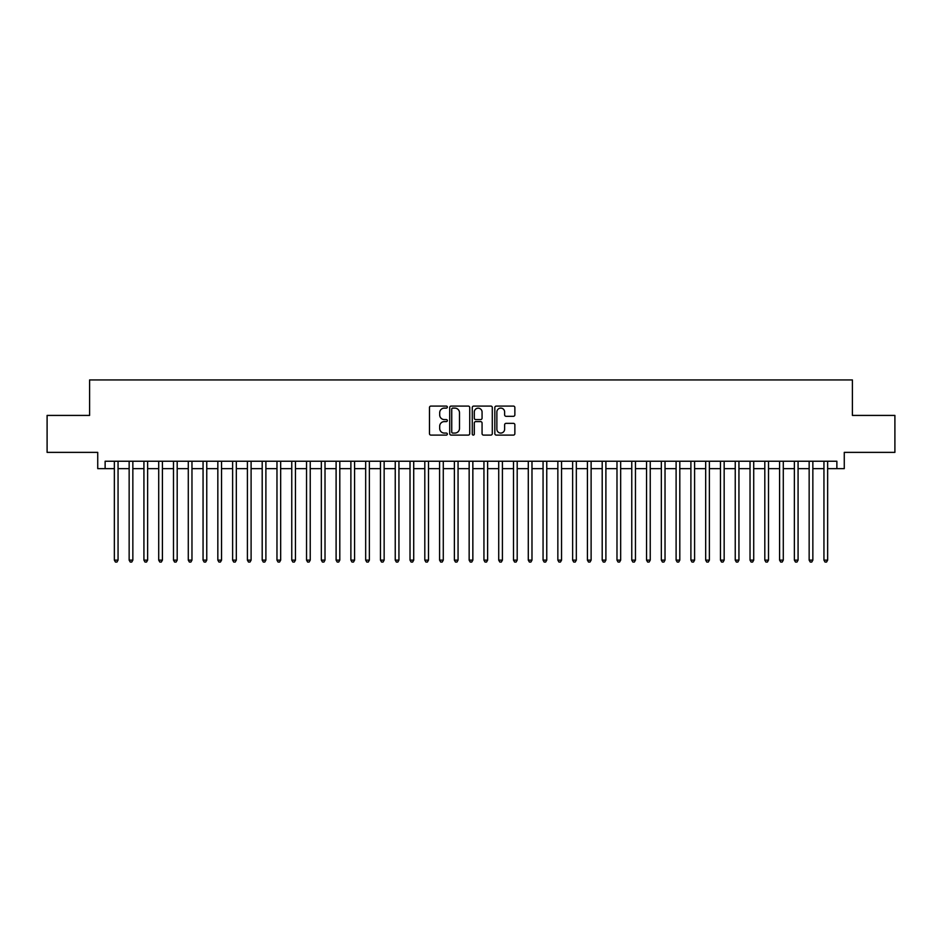<?xml version="1.0" encoding="UTF-8"?>
<svg xmlns="http://www.w3.org/2000/svg" width="942" height="942" viewBox="0 0 942 942"><rect width="100%" height="100%" fill="white"/><g stroke="black" fill="none" stroke-linecap="round" stroke-linejoin="round"><path stroke-width="1.41" d="M447.344 407.097A1.013 1.013 0 0 0 446.331 406.084L430.918 406.084A1.448 1.448 0 0 0 429.47 407.533L429.47 433.65A1.448 1.448 0 0 0 430.918 435.098L446.331 435.098A1.013 1.013 0 0 0 447.344 434.085A1.013 1.013 0 0 0 446.331 433.073L444.341 433.073A4.639 4.639 0 0 1 439.69 428.422L439.69 426.255A4.639 4.639 0 0 1 444.341 421.604L446.331 421.604A1.013 1.013 0 0 0 447.344 420.591A1.013 1.013 0 0 0 446.331 419.579L444.341 419.579A4.639 4.639 0 0 1 439.69 414.927L439.69 412.749A4.639 4.639 0 0 1 444.341 408.11L446.331 408.11A1.013 1.013 0 0 0 447.344 407.097M513.402 416.305A1.448 1.448 0 0 0 514.862 414.857L514.862 407.533A1.448 1.448 0 0 0 513.402 406.084L496.281 406.084A1.448 1.448 0 0 0 494.833 407.533L494.833 433.65A1.448 1.448 0 0 0 496.281 435.098L513.402 435.098A1.448 1.448 0 0 0 514.862 433.65L514.862 424.795A1.448 1.448 0 0 0 513.402 423.347L506.078 423.347A1.448 1.448 0 0 0 504.629 424.795L504.629 429.187A3.886 3.886 0 0 1 500.744 433.073A3.886 3.886 0 0 1 496.87 429.187L496.87 411.995A3.886 3.886 0 0 1 500.744 408.11A3.886 3.886 0 0 1 504.629 411.995L504.629 414.857A1.448 1.448 0 0 0 506.078 416.305L513.402 416.305M105.127 468.633L105.127 461.239L836.873 461.239L836.873 468.633L844.268 468.633L844.268 452.372L894.9 452.372L894.9 415.422L852.404 415.422L852.404 379.932L89.596 379.932L89.596 415.422L47.1 415.422L47.1 452.372L97.733 452.372L97.733 468.633L114.359 468.633M469.728 407.533A1.448 1.448 0 0 0 468.28 406.084L451.159 406.084A1.448 1.448 0 0 0 449.711 407.533L449.711 433.65A1.448 1.448 0 0 0 451.159 435.098L468.28 435.098A1.448 1.448 0 0 0 469.728 433.65L469.728 407.533M473.72 406.084L490.841 406.084A1.448 1.448 0 0 1 492.289 407.533L492.289 433.65A1.448 1.448 0 0 1 490.841 435.098L483.517 435.098A1.448 1.448 0 0 1 482.068 433.65L482.068 423.052A1.448 1.448 0 0 0 480.608 421.604L475.757 421.604A1.448 1.448 0 0 0 474.297 423.052L474.297 434.085A1.013 1.013 0 0 1 473.284 435.098A1.013 1.013 0 0 1 472.272 434.085L472.272 407.533A1.448 1.448 0 0 1 473.72 406.084M118.056 468.633L129.148 468.633M132.846 468.633L143.926 468.633M147.623 468.633L158.715 468.633M162.413 468.633L173.493 468.633M177.19 468.633L188.282 468.633M191.968 468.633L203.06 468.633M206.757 468.633L217.838 468.633M221.535 468.633L232.627 468.633M236.324 468.633L247.405 468.633M251.102 468.633L262.194 468.633M265.891 468.633L276.972 468.633M280.669 468.633L291.761 468.633M295.458 468.633L306.539 468.633M310.236 468.633L321.328 468.633M325.014 468.633L336.106 468.633M339.803 468.633L350.883 468.633M354.581 468.633L365.673 468.633M369.37 468.633L380.45 468.633M384.148 468.633L395.24 468.633M398.937 468.633L410.017 468.633M413.715 468.633L424.807 468.633M428.504 468.633L439.584 468.633M443.282 468.633L454.374 468.633M458.059 468.633L469.151 468.633M472.849 468.633L483.941 468.633M487.626 468.633L498.718 468.633M502.416 468.633L513.496 468.633M517.193 468.633L528.285 468.633M531.983 468.633L543.063 468.633M546.76 468.633L557.852 468.633M561.55 468.633L572.63 468.633M576.327 468.633L587.419 468.633M591.117 468.633L602.197 468.633M605.894 468.633L616.986 468.633M620.672 468.633L631.764 468.633M635.461 468.633L646.542 468.633M650.239 468.633L661.331 468.633M665.028 468.633L676.109 468.633M679.806 468.633L690.898 468.633M694.595 468.633L705.676 468.633M709.373 468.633L720.465 468.633M724.163 468.633L735.243 468.633M738.94 468.633L750.032 468.633M753.718 468.633L764.81 468.633M768.507 468.633L779.587 468.633M783.285 468.633L794.377 468.633M798.074 468.633L809.154 468.633M812.852 468.633L823.944 468.633M827.641 468.633L836.873 468.633M452.749 408.11A1.013 1.013 0 0 0 451.736 409.122L451.736 432.048A1.013 1.013 0 0 0 452.749 433.073L454.856 433.073A4.639 4.639 0 0 0 459.496 428.422L459.496 412.749A4.639 4.639 0 0 0 454.856 408.11L452.749 408.11M482.068 412.066A3.886 3.886 0 0 0 478.183 408.18A3.886 3.886 0 0 0 474.297 412.066L474.297 418.118A1.448 1.448 0 0 0 475.757 419.579L480.608 419.579A1.448 1.448 0 0 0 482.068 418.118L482.068 412.066M118.056 461.239L118.056 560.137L114.359 560.137L114.359 461.239M118.056 560.137L116.949 562.068L115.466 562.068L114.359 560.137M132.846 461.239L132.846 560.137L129.148 560.137L129.148 461.239M132.846 560.137L131.727 562.068L130.255 562.068L129.148 560.137M147.623 461.239L147.623 560.137L143.926 560.137L143.926 461.239M147.623 560.137L146.516 562.068L145.033 562.068L143.926 560.137M162.413 461.239L162.413 560.137L158.715 560.137L158.715 461.239M162.413 560.137L161.294 562.068L159.822 562.068L158.715 560.137M177.19 461.239L177.19 560.137L173.493 560.137L173.493 461.239M177.19 560.137L176.083 562.068L174.6 562.068L173.493 560.137M191.968 461.239L191.968 560.137L188.282 560.137L188.282 461.239M191.968 560.137L190.861 562.068L189.389 562.068L188.282 560.137M206.757 461.239L206.757 560.137L203.06 560.137L203.06 461.239M206.757 560.137L205.65 562.068L204.167 562.068L203.06 560.137M221.535 461.239L221.535 560.137L217.838 560.137L217.838 461.239M221.535 560.137L220.428 562.068L218.956 562.068L217.838 560.137M236.324 461.239L236.324 560.137L232.627 560.137L232.627 461.239M236.324 560.137L235.217 562.068L233.734 562.068L232.627 560.137M251.102 461.239L251.102 560.137L247.405 560.137L247.405 461.239M251.102 560.137L249.995 562.068L248.511 562.068L247.405 560.137M265.891 461.239L265.891 560.137L262.194 560.137L262.194 461.239M265.891 560.137L264.773 562.068L263.301 562.068L262.194 560.137M280.669 461.239L280.669 560.137L276.972 560.137L276.972 461.239M280.669 560.137L279.562 562.068L278.078 562.068L276.972 560.137M295.458 461.239L295.458 560.137L291.761 560.137L291.761 461.239M295.458 560.137L294.34 562.068L292.868 562.068L291.761 560.137M310.236 461.239L310.236 560.137L306.539 560.137L306.539 461.239M310.236 560.137L309.129 562.068L307.645 562.068L306.539 560.137M325.014 461.239L325.014 560.137L321.328 560.137L321.328 461.239M325.014 560.137L323.907 562.068L322.435 562.068L321.328 560.137M339.803 461.239L339.803 560.137L336.106 560.137L336.106 461.239M339.803 560.137L338.696 562.068L337.212 562.068L336.106 560.137M354.581 461.239L354.581 560.137L350.883 560.137L350.883 461.239M354.581 560.137L353.474 562.068L352.002 562.068L350.883 560.137M369.37 461.239L369.37 560.137L365.673 560.137L365.673 461.239M369.37 560.137L368.263 562.068L366.779 562.068L365.673 560.137M384.148 461.239L384.148 560.137L380.45 560.137L380.45 461.239M384.148 560.137L383.041 562.068L381.569 562.068L380.45 560.137M398.937 461.239L398.937 560.137L395.24 560.137L395.24 461.239M398.937 560.137L397.83 562.068L396.347 562.068L395.24 560.137M413.715 461.239L413.715 560.137L410.017 560.137L410.017 461.239M413.715 560.137L412.608 562.068L411.124 562.068L410.017 560.137M428.504 461.239L428.504 560.137L424.807 560.137L424.807 461.239M428.504 560.137L427.385 562.068L425.914 562.068L424.807 560.137M443.282 461.239L443.282 560.137L439.584 560.137L439.584 461.239M443.282 560.137L442.175 562.068L440.691 562.068L439.584 560.137M458.059 461.239L458.059 560.137L454.374 560.137L454.374 461.239M458.059 560.137L456.952 562.068L455.481 562.068L454.374 560.137M472.849 461.239L472.849 560.137L469.151 560.137L469.151 461.239M472.849 560.137L471.742 562.068L470.258 562.068L469.151 560.137M487.626 461.239L487.626 560.137L483.941 560.137L483.941 461.239M487.626 560.137L486.519 562.068L485.048 562.068L483.941 560.137M502.416 461.239L502.416 560.137L498.718 560.137L498.718 461.239M502.416 560.137L501.309 562.068L499.825 562.068L498.718 560.137M517.193 461.239L517.193 560.137L513.496 560.137L513.496 461.239M517.193 560.137L516.086 562.068L514.615 562.068L513.496 560.137M531.983 461.239L531.983 560.137L528.285 560.137L528.285 461.239M531.983 560.137L530.876 562.068L529.392 562.068L528.285 560.137M546.76 461.239L546.76 560.137L543.063 560.137L543.063 461.239M546.76 560.137L545.654 562.068L544.17 562.068L543.063 560.137M561.55 461.239L561.55 560.137L557.852 560.137L557.852 461.239M561.55 560.137L560.431 562.068L558.959 562.068L557.852 560.137M576.327 461.239L576.327 560.137L572.63 560.137L572.63 461.239M576.327 560.137L575.221 562.068L573.737 562.068L572.63 560.137M591.117 461.239L591.117 560.137L587.419 560.137L587.419 461.239M591.117 560.137L589.998 562.068L588.526 562.068L587.419 560.137M605.894 461.239L605.894 560.137L602.197 560.137L602.197 461.239M605.894 560.137L604.788 562.068L603.304 562.068L602.197 560.137M620.672 461.239L620.672 560.137L616.986 560.137L616.986 461.239M620.672 560.137L619.565 562.068L618.093 562.068L616.986 560.137M635.461 461.239L635.461 560.137L631.764 560.137L631.764 461.239M635.461 560.137L634.355 562.068L632.871 562.068L631.764 560.137M650.239 461.239L650.239 560.137L646.542 560.137L646.542 461.239M650.239 560.137L649.132 562.068L647.66 562.068L646.542 560.137M665.028 461.239L665.028 560.137L661.331 560.137L661.331 461.239M665.028 560.137L663.922 562.068L662.438 562.068L661.331 560.137M679.806 461.239L679.806 560.137L676.109 560.137L676.109 461.239M679.806 560.137L678.699 562.068L677.227 562.068L676.109 560.137M694.595 461.239L694.595 560.137L690.898 560.137L690.898 461.239M694.595 560.137L693.489 562.068L692.005 562.068L690.898 560.137M709.373 461.239L709.373 560.137L705.676 560.137L705.676 461.239M709.373 560.137L708.266 562.068L706.783 562.068L705.676 560.137M724.163 461.239L724.163 560.137L720.465 560.137L720.465 461.239M724.163 560.137L723.044 562.068L721.572 562.068L720.465 560.137M738.94 461.239L738.94 560.137L735.243 560.137L735.243 461.239M738.94 560.137L737.833 562.068L736.35 562.068L735.243 560.137M753.718 461.239L753.718 560.137L750.032 560.137L750.032 461.239M753.718 560.137L752.611 562.068L751.139 562.068L750.032 560.137M768.507 461.239L768.507 560.137L764.81 560.137L764.81 461.239M768.507 560.137L767.4 562.068L765.917 562.068L764.81 560.137M783.285 461.239L783.285 560.137L779.587 560.137L779.587 461.239M783.285 560.137L782.178 562.068L780.706 562.068L779.587 560.137M798.074 461.239L798.074 560.137L794.377 560.137L794.377 461.239M798.074 560.137L796.967 562.068L795.484 562.068L794.377 560.137M812.852 461.239L812.852 560.137L809.154 560.137L809.154 461.239M812.852 560.137L811.745 562.068L810.273 562.068L809.154 560.137M827.641 461.239L827.641 560.137L823.944 560.137L823.944 461.239M827.641 560.137L826.534 562.068L825.051 562.068L823.944 560.137"/></g></svg>
